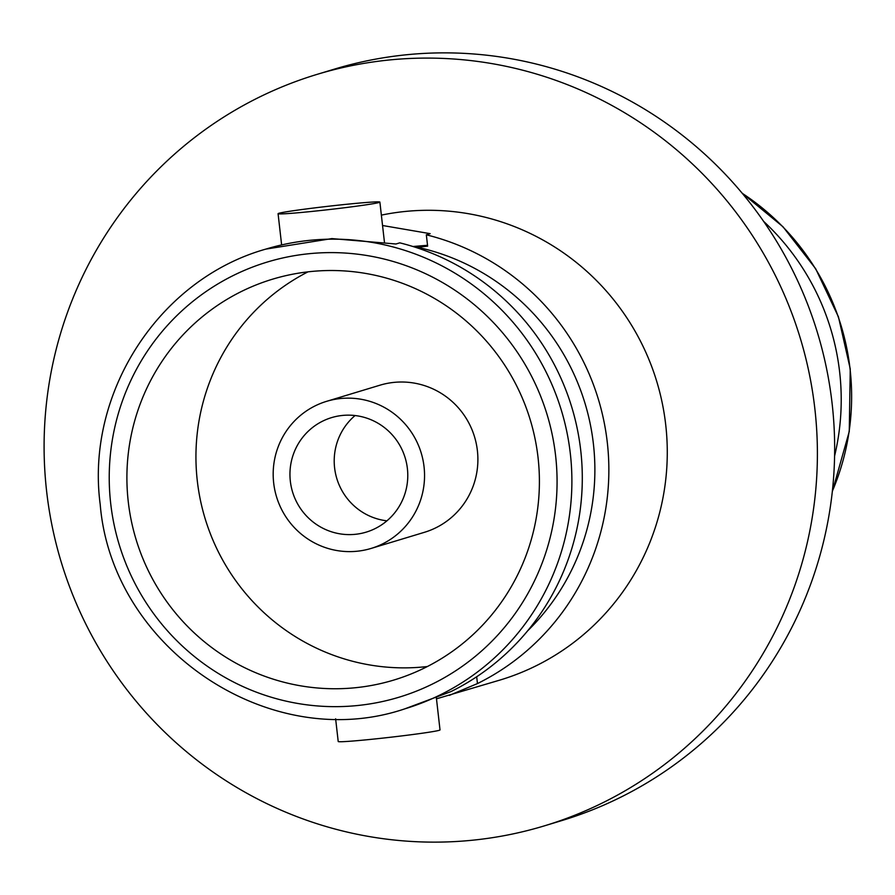 <?xml version="1.0" encoding="UTF-8"?>
<svg xmlns="http://www.w3.org/2000/svg" width="895" height="895" viewBox="0 0 895 895"><rect width="100%" height="100%" fill="white"/><g stroke="black" fill="none" stroke-linecap="round" stroke-linejoin="round"><path stroke-width="1.34" d="M763.592 221.345A240.14 236.202 73.2 0 1 839.655 372.13A240.14 236.202 73.2 0 1 834.587 456.014M317.076 74.374L334.338 69.15A392.558 386.103 73.2 0 1 832.104 403.432A392.558 386.103 73.2 0 1 561.668 820.625L544.417 825.85A392.558 386.103 73.2 0 1 46.652 491.568A392.558 386.103 73.2 0 1 317.076 74.374A392.558 386.103 73.2 0 1 814.842 408.657A392.558 386.103 73.2 0 1 544.417 825.85M381.359 215.124A240.14 236.202 73.2 0 1 665.712 424.756A240.14 236.202 73.2 0 1 500.283 679.965L436.469 698.827M382.545 225.506L430.148 233.662L426.333 234.814A240.14 236.202 73.2 0 1 607.291 442.421A240.14 236.202 73.2 0 1 477.46 683.579L449.379 695.37M476.688 676.765L477.46 683.579M426.333 234.814L427.631 246.159L417.462 247.255A225.954 222.24 73.2 0 1 585.956 406.531A225.954 222.24 73.2 0 1 527.636 630.841M427.53 245.308A128.075 4.218 -6.5 0 0 412.975 246.517M416.354 247.591L417.462 247.255M379.1 202.483A51.228 1.689 -6.5 0 0 379.883 202.091A51.228 1.689 -6.5 0 0 333.32 205.705A51.228 1.689 -6.5 0 0 278.848 213.301A51.228 1.689 -6.5 0 0 278.076 213.692A51.228 1.689 -6.5 0 0 324.628 210.079A51.228 1.689 -6.5 0 0 379.1 202.483M450.912 691.611A240.14 236.202 -106.8 0 0 580.732 450.453A240.14 236.202 -106.8 0 0 399.774 242.847L395.959 243.999L331.866 238.596L265.826 249.112A240.14 236.202 73.2 0 1 570.328 453.608A240.14 236.202 73.2 0 1 404.898 708.818L450.912 691.611M335.625 718.797L338.209 741.507A51.228 1.689 -6.5 0 0 384.76 737.894A51.228 1.689 -6.5 0 0 439.244 730.298A51.228 1.689 -6.5 0 0 440.016 729.906L436.335 697.563M538.04 457.524A209.408 205.962 -106.8 0 0 272.516 279.195A209.408 205.962 -106.8 0 0 128.265 501.748A209.408 205.962 -106.8 0 0 393.789 680.066A209.408 205.962 -106.8 0 0 538.04 457.524M307.981 271.856A209.408 205.962 -106.8 0 0 197.303 480.861A209.408 205.962 -106.8 0 0 427.374 666.529M371.112 548.434L424.454 532.301A76.847 75.583 -106.8 0 0 477.393 450.632A76.847 75.583 -106.8 0 0 379.95 385.197L326.619 401.329A76.847 75.583 -106.8 0 0 273.68 482.998A76.847 75.583 -106.8 0 0 371.112 548.434A76.847 75.583 -106.8 0 0 424.051 466.765A76.847 75.583 -106.8 0 0 326.619 401.329M407.393 468.566A59.82 58.835 -106.8 0 0 331.542 417.629A59.82 58.835 -106.8 0 0 290.338 481.197A59.82 58.835 -106.8 0 0 366.189 532.133A59.82 58.835 -106.8 0 0 407.393 468.566M355.069 415.537A59.82 58.835 -106.8 0 0 334.596 467.805A59.82 58.835 -106.8 0 0 386.92 520.834M832.361 491.154A240.14 236.202 -106.8 0 0 850.06 368.986A240.14 236.202 -106.8 0 0 742.268 193.331M555.594 455.622A227.341 223.605 -106.8 0 0 307.433 253.878A227.341 223.605 -106.8 0 0 110.711 503.639A227.341 223.605 -106.8 0 0 358.873 705.383A227.341 223.605 -106.8 0 0 555.594 455.622M742 193.007L782.957 226.726L815.658 268.713L838.458 316.897L850.25 368.885L849.265 431.502L832.316 491.579M379.883 202.091L384.436 242.109M278.076 213.692L281.612 244.782M265.826 249.112C159.176 279.128 85.372 392.939 100.206 504.422C111.909 648.662 269.865 754.653 404.898 708.818"/></g></svg>
